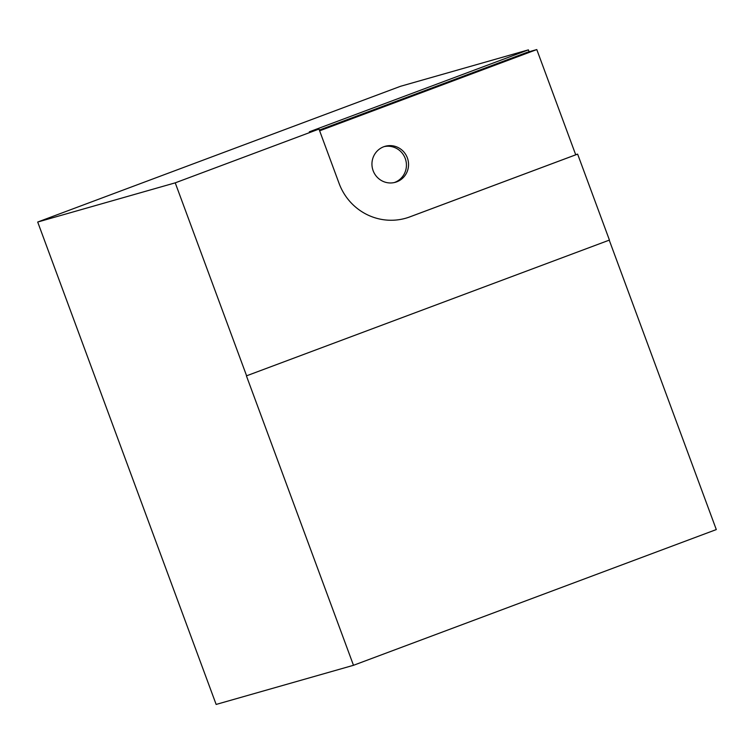 <?xml version="1.0" encoding="UTF-8"?>
<svg xmlns="http://www.w3.org/2000/svg" width="754" height="754" viewBox="0 0 754 754"><rect width="100%" height="100%" fill="white"/><g stroke="black" fill="none" stroke-linecap="round" stroke-linejoin="round"><path stroke-width="1.13" d="M394.304 182.553A18.709 18.266 74.1 0 0 405.652 159.725A18.709 18.266 74.1 0 0 384.069 146.634M383.758 146.747A18.709 18.266 74.1 0 0 372.891 169.999A18.709 18.266 74.1 0 0 396.736 181.837A18.709 18.266 74.1 0 0 407.603 158.585A18.709 18.266 74.1 0 0 383.758 146.747M405.727 218.236A56.116 54.806 74.1 0 0 409.714 216.916L575.726 154.815L536.791 49.566L319.63 130.81M309.328 131.818L318.989 129.066L339.102 183.448A56.116 54.806 74.1 0 0 405.822 218.208A56.116 54.806 74.1 0 0 409.912 216.86L577.63 154.118L609.43 240.074L246.417 375.869L353.485 665.301L216.144 704.434L37.7 222.034L400.515 86.295L528.394 49.868L309.328 131.818M575.67 154.674L577.63 154.118M319.357 130.065L527.329 52.262L536.791 49.566M37.7 222.034L175.23 182.845L318.989 129.066M529.091 51.753L528.394 49.868M353.485 665.301L716.3 529.572L609.241 240.14M175.23 182.845L246.605 375.812"/></g></svg>
